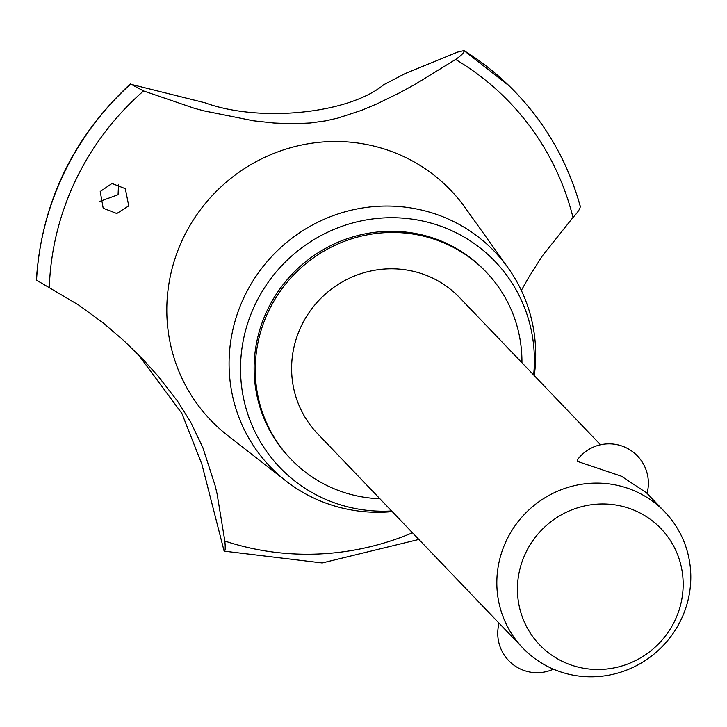 <?xml version="1.0" encoding="UTF-8"?>
<svg xmlns="http://www.w3.org/2000/svg" width="727" height="727" viewBox="0 0 727 727"><rect width="100%" height="100%" fill="white"/><g stroke="black" fill="none" stroke-linecap="round" stroke-linejoin="round"><path stroke-width="1.09" d="M521.95 362.728A135.213 131.305 136.2 0 0 486.254 272.134L485.118 270.944A135.213 131.305 136.2 0 0 445.66 242.982A135.213 131.305 136.2 0 0 280.231 288.446A135.213 131.305 136.2 0 0 289.809 457.983L290.945 459.164A135.213 131.305 136.2 0 0 330.394 487.135A135.213 131.305 136.2 0 0 379.903 498.749M486.254 272.134A135.213 131.305 136.2 0 0 446.796 244.172A135.213 131.305 136.2 0 0 281.367 289.637A135.213 131.305 136.2 0 0 290.945 459.164M499.086 623.212L317.572 433.665A98.336 95.491 -43.8 0 1 310.611 310.365A98.336 95.491 -43.8 0 1 430.929 277.296A98.336 95.491 -43.8 0 1 459.618 297.634L600.529 444.788M664.841 511.944A98.336 95.491 -43.8 0 1 671.803 635.234A98.336 95.491 -43.8 0 1 551.484 668.304A98.336 95.491 -43.8 0 1 522.795 647.966A98.336 95.491 -43.8 0 1 515.834 524.667A98.336 95.491 -43.8 0 1 636.143 491.606A98.336 95.491 -43.8 0 1 664.841 511.944L646.512 492.806L621.412 476.212L577.592 461.436L577.365 459.873A39.331 39.331 0 0 1 647.039 493.36M553.42 669.158A39.331 39.331 0 0 1 499.095 623.175L522.795 647.966M564.134 662.215A84.014 81.597 136.2 0 0 674.865 620.658A84.014 81.597 136.2 0 0 636.47 511.245A84.014 81.597 136.2 0 0 525.748 552.802A84.014 81.597 136.2 0 0 564.134 662.215M533.645 374.95A148.98 144.673 136.2 0 0 451.594 230.613A148.98 144.673 136.2 0 0 255.259 304.304A148.98 144.673 136.2 0 0 323.333 498.313A148.98 144.673 136.2 0 0 391.608 510.972M534.272 375.595A155.442 150.952 136.2 0 0 508.137 267.936A155.442 150.952 136.2 0 0 449.304 219.509A155.442 150.952 136.2 0 0 253.032 280.795A155.442 150.952 136.2 0 0 285.802 480.847A155.442 150.952 136.2 0 0 315.473 498.831A155.442 150.952 136.2 0 0 392.226 511.617M508.137 267.936L465.153 207.677A166.183 161.385 136.2 0 0 402.258 155.896A166.183 161.385 136.2 0 0 183.24 238.102A166.183 161.385 136.2 0 0 227.451 435.3L285.802 480.847M521.341 290.427L528.375 277.959L542.169 256.131L573.003 217.464A269.517 261.738 136.2 0 0 455.593 59.45L415.444 84.141L399.759 92.72L377.449 103.643L361.519 110.34L338.082 118.038L325.432 120.882L310.411 122.981L292.79 123.781L273.743 123.008L253.523 120.8L204.133 110.895L194.173 108.223L143.555 90.939A269.517 261.738 136.2 0 0 49.282 287.683L78.852 305.167L103.225 322.988L123.863 340.654L142.846 359.238L157.941 375.914L177.588 401.204L190.647 422.051L202.878 447.65L215.137 485.645L217.037 493.615L224.843 541.052A269.517 261.738 136.2 0 0 412.491 532.782M573.003 217.464C578.165 211.948 580.564 208.186 580.182 206.177A280.74 272.643 136.2 0 0 518.242 95.155A280.74 272.643 136.2 0 0 515.816 92.593A280.74 272.643 136.2 0 0 463.962 50.59C464.38 52.38 461.59 55.343 455.584 59.45M518.242 95.155C547.849 127.134 568.55 164.229 580.328 206.459L580.182 206.177M224.843 541.052C225.515 548.076 225.279 551.448 224.134 551.148L201.879 464.217L181.859 413.363L138.248 354.522M418.861 539.434L322.206 562.962L224.134 551.148M143.555 90.939L130.369 83.878C72.918 137.358 41.584 202.769 36.35 280.104L49.291 287.683M99.372 201.57L118.074 194.718L118.528 184.304M128.752 205.877L116.783 213.511L103.189 208.222L100.226 191.51L112.003 183.468L125.326 188.684L128.752 205.877M36.495 280.358A280.74 272.643 136.2 0 1 63.885 173.362A280.74 272.643 136.2 0 1 130.487 84.196L204.987 102.78C259.548 122.781 348.878 113.73 383.692 84.741L405.266 73.5L457.746 52.035L463.962 50.59M509.2 85.913L463.926 50.554A280.74 272.643 136.2 0 1 509.2 85.913A280.74 272.643 136.2 0 1 515.788 92.556A280.74 272.643 136.2 0 0 515.788 92.556L515.816 92.593M130.515 84.232A280.74 272.643 136.2 0 0 63.921 173.389A280.74 272.643 136.2 0 0 36.532 280.395"/></g></svg>
